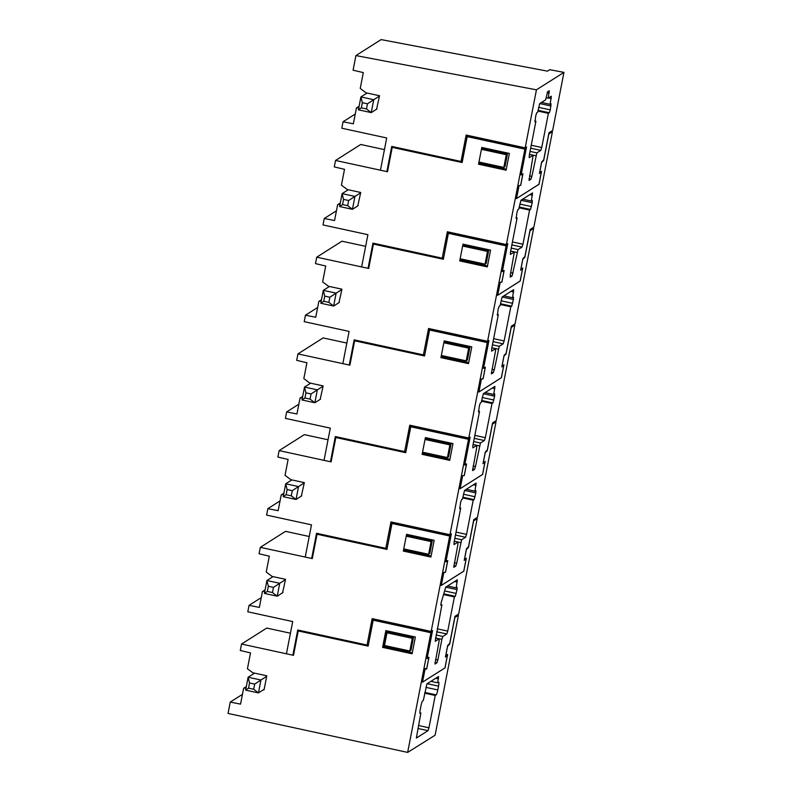 <?xml version="1.0" encoding="UTF-8"?>
<svg xmlns="http://www.w3.org/2000/svg" width="792" height="792" viewBox="0 0 792 792"><rect width="100%" height="100%" fill="white"/><g stroke="black" fill="none" stroke-linecap="round" stroke-linejoin="round"><path stroke-width="1.19" d="M536.441 89.823L525.165 147.856L526.551 146.975L521.284 174.052L522.958 173.785L520.7 185.387L519.027 185.665L516.523 198.554L538.946 184.338L541.451 171.448L539.421 173.517L541.678 161.915L543.708 159.835L548.975 132.759L552.668 130.413L563.953 72.379L536.441 89.823L355.925 55.579L381.12 39.6L547.45 71.151L549.767 69.686L563.953 72.379M548.193 98.208L549.292 90.743L547.609 91.783L545.648 99.812L539.748 103.554L537.659 112.226L536.738 112.811L535.768 115.691L534.976 121.839L535.907 121.255L529.264 155.43L529.224 157.717L533.155 155.222L529.066 180.428L530.917 179.259L531.877 176.388L536.847 152.876L540.778 150.391L541.748 147.51L548.391 113.345L549.311 112.751L550.272 109.88L551.064 103.732L550.143 104.316L551.311 96.228L548.193 98.208L546.044 97.743M529.462 154.42L533.214 155.212L529.462 154.39M525.165 147.856L466.151 135.046L461.013 161.449L462.271 161.251L467.32 135.303M376.566 109.227L379.536 95.753L366.062 92.832L360.231 88.437L363.31 72.597L353.083 70.191L355.925 55.579M358.875 107.425L356.43 107.989L359.093 106.296M355.252 114.038L343.055 121.77L353.351 123.819L356.43 107.989M343.055 121.77L341.807 128.225L386.704 137.966L380.437 170.201L386.852 171.597L391.743 146.421L461.013 161.449M482.675 148.609L507.454 153.985L504.979 166.686L503.831 167.419L478.952 162.023M387.615 171.112L386.852 171.597M550.143 104.316L541.51 102.435M548.391 113.345L537.887 111.058M535.907 121.255L534.808 121.018M481.427 149.322L506.296 154.717L503.831 167.419M507.454 153.985L506.296 154.717M310.068 399.109L314.84 402.752L302.009 399.97L304.94 398L310.068 399.109L311.068 393.951L317.344 389.862L314.84 402.752L320.562 399.128M323.067 386.229L317.344 389.862L304.514 387.07L305.94 392.842L304.94 398M311.068 393.951L305.94 392.842M302.009 399.97L304.514 387.07L310.632 383.199M309.236 536.501L285.536 531.353L260.34 547.331L259.083 553.776L269.31 556.182L266.231 572.022L272.062 576.418L285.536 579.338L282.566 592.812M447.747 631.095L454.39 596.93L455.311 596.336L457.024 589.594L457.063 587.317L456.142 587.902L457.311 579.813L445.748 587.139L441.015 603.138L440.976 605.425L441.906 604.841L435.224 641.302L439.213 638.798L435.461 637.976L441.887 639.332L442.847 636.461L446.777 633.976L447.747 631.095L437.243 628.818M435.461 638.005L439.154 638.807L439.115 641.094L434.957 663.993M435.006 664.033L436.917 662.845L437.877 659.974L441.887 639.332M454.39 596.93L443.886 594.644M456.142 587.902L447.51 586.021M441.906 604.841L440.817 604.603M264.875 591.01L262.429 591.574L265.092 589.882M463.756 571.151L441.253 585.466L443.787 572.448L445.46 572.171L447.539 561.469L445.827 561.746L450.985 535.204L449.707 536.016L391.981 523.482L386.942 549.41L317.028 534.234L312.296 558.607L260.34 547.331M293.614 654.697L292.852 655.182L286.437 653.786L292.703 621.552L247.807 611.81L249.054 605.355L259.35 607.405L262.429 591.574M292.852 655.182L297.743 630.006L367.023 645.034L372.151 618.631L431.165 631.442L449.707 536.016M403.326 551.083L430.907 557.063L434.174 540.302L406.593 534.313L403.326 551.083L404.603 550.272L404.821 549.123M463.815 571.161L466.349 558.142L464.32 560.211L466.399 549.509L468.478 547.381L473.636 520.839L477.22 518.572L458.667 613.998L454.974 616.344L449.707 643.421L447.678 645.5L445.431 657.103L447.45 655.034L444.946 667.923L422.522 682.14L425.027 669.25L426.7 668.973L428.957 657.37L427.284 657.637L432.551 630.561L431.165 631.442M468.478 547.381L467.953 547.272M477.22 518.572L475.893 518.285M249.054 605.355L261.261 597.623M447.539 561.469L445.945 561.122M387.149 548.361L386.456 548.212M317.028 534.234L321.73 534.412M368.389 644.856L373.319 618.889M367.023 645.034L368.27 644.837M450.985 535.204L397.099 523.512L392.931 522.878L391.981 523.482M407.662 534.551L407.296 536.422M431.115 556.024L404.603 550.272M386.981 632.808L388.13 632.075L413.454 637.57L410.989 650.272L409.83 651.004L384.506 645.51L386.981 632.808L412.295 638.303L409.83 651.004M425.136 668.636L426.7 668.973M413.454 637.57L412.295 638.303M347.668 205.672L352.44 209.316L339.61 206.534L342.54 204.564L347.668 205.672L348.668 200.515L354.945 196.426L352.44 209.316L358.162 205.692M360.667 192.793L354.945 196.426L342.114 193.644L343.54 199.406L342.54 204.564M348.668 200.515L343.54 199.406M339.61 206.534L342.114 193.644L348.233 189.763M424.878 692.426L436.154 694.871A4.534 0.673 102.2 0 0 437.808 689.941L438.55 686.139A4.534 0.673 102.2 0 0 438.718 682.189A4.534 0.673 102.2 0 0 438.61 682.219L437.699 682.803L438.57 676.507L426.947 683.852L423.314 700.455L422.631 700.89A4.465 0.663 102.2 0 0 421.007 705.712L420.255 709.582A4.445 0.663 102.2 0 0 420.087 713.443A4.445 0.663 102.2 0 0 420.196 713.414L420.889 712.978L416.354 738.035L427.977 730.689L428.947 727.818L435.234 695.455L424.73 693.188M436.154 694.871L435.234 695.455M430.917 681.338L437.699 682.803M419.889 712.76L420.889 712.978M449.678 644.104L454.836 617.562L458.42 615.285L435.105 735.214L407.652 752.4L430.907 632.729L432.185 631.927L427.027 658.469L428.739 658.192L426.759 668.379L425.086 668.646L422.453 682.189L445.015 667.884L447.648 654.341L445.619 656.41L447.599 646.232L449.678 644.104L449.153 643.985M290.436 633.214L266.736 628.066L241.54 644.044L293.495 655.321L298.228 630.947L300.455 630.59M428.739 658.192L427.145 657.845M368.349 645.084L367.656 644.936M432.185 631.927L374.458 619.394L373.18 620.205L368.141 646.123L298.228 630.947M386.932 630.848L383.882 646.569L412.315 652.747M430.907 632.729L373.18 620.205M246.074 687.723L243.629 688.288L246.292 686.605M407.652 752.4L228.046 713.424L230.254 702.078L240.55 704.128L243.629 688.288M241.54 644.044L240.283 650.499L250.51 652.905L247.431 668.735L252.767 672.754L266.785 675.804L264.053 689.852L263.449 689.723M382.605 647.381L385.862 630.61L415.374 637.016L412.107 653.786L382.605 647.381L383.882 646.569M457.093 614.998L458.42 615.285M230.254 702.078L242.461 694.346M328.868 302.395L333.64 306.039L320.81 303.257L323.74 301.277L328.868 302.395L329.868 297.238L336.145 293.139L333.64 306.039L339.362 302.405M341.867 289.516L336.145 293.139L323.314 290.357L324.74 296.119L323.74 301.277M329.868 297.238L324.74 296.119M320.81 303.257L323.314 290.357L329.432 286.476M328.037 439.778L304.336 434.64L279.14 450.608L277.883 457.063L288.11 459.469L285.031 475.299L290.862 479.704L304.336 482.625L301.366 496.089M453.806 567.31L455.717 566.122L456.677 563.251L461.647 539.748L465.577 537.253L466.547 534.382L473.19 500.207L474.111 499.623L475.824 492.881L475.863 490.594L474.943 491.179L476.111 483.09L464.548 490.426L462.459 499.099L461.538 499.683L460.568 502.554L459.776 508.712L460.706 508.127L454.063 542.302L454.024 544.579L458.014 542.074L454.262 541.263L457.954 542.094L457.915 544.381L453.757 567.27M473.19 500.207L462.686 497.93M474.943 491.179L466.31 489.308M460.706 508.127L459.617 507.89M283.675 494.287L281.229 494.852L283.892 493.168M482.556 474.438L460.053 488.753L462.587 475.725L464.26 475.457L466.339 464.755L464.627 465.033L469.785 438.491L468.508 439.293L410.781 426.769L405.742 452.687L335.828 437.521L331.096 461.885L279.14 450.608M312.414 557.984L311.652 558.469L305.237 557.073L311.503 524.839L266.607 515.087L267.854 508.642L278.15 510.692L281.229 494.852M311.652 558.469L316.543 533.283L385.823 548.321L390.951 521.918L449.965 534.719L468.508 439.293M422.126 454.361L449.707 460.35L452.975 443.579L425.393 437.6L422.126 454.361L423.403 453.559L423.621 452.41M482.615 474.448L485.149 461.419L483.12 463.498L485.199 452.796L487.278 450.668L492.436 424.126L496.02 421.849L477.467 517.275L473.774 519.621L468.508 546.708L466.478 548.777L464.231 560.389L466.25 558.311L463.746 571.21L441.322 585.427L443.827 572.527L445.5 572.26L447.757 560.657L446.084 560.924L451.351 533.848L449.965 534.719M487.278 450.668L486.753 450.549M496.02 421.849L494.693 421.562M267.854 508.642L280.051 500.91M466.339 464.755L464.746 464.409M405.95 451.648L405.257 451.499M335.828 437.521L340.53 437.699M387.189 548.143L392.119 522.166M385.823 548.321L387.07 548.113M469.785 438.491L415.899 426.799L411.731 426.165L410.781 426.769M426.462 437.827L426.096 439.708M449.915 459.31L423.403 453.559M407.474 535.481L432.254 540.857L429.789 553.558L428.63 554.291L403.752 548.896M406.227 536.194L431.095 541.589L428.63 554.291M432.254 540.857L431.095 541.589M366.468 108.959L371.24 112.603L358.41 109.821L361.34 107.851L366.468 108.959L367.468 103.801L373.745 99.703L371.24 112.603L376.962 108.969M379.467 96.079L373.745 99.703L360.914 96.921L362.34 102.693L361.34 107.851M367.468 103.801L362.34 102.693M358.41 109.821L360.914 96.921L367.033 93.04M346.837 343.065L323.136 337.917L297.94 353.895L296.683 360.34L306.91 362.756L303.831 378.586L309.662 382.982L323.136 385.902L320.166 399.376M472.606 470.596L474.517 469.408L475.477 466.538L480.447 443.025L484.377 440.54L485.347 437.669L491.99 403.494L492.911 402.91L494.624 396.168L494.663 393.881L493.743 394.465L494.911 386.377L483.348 393.703L481.259 402.376L480.338 402.97L479.368 405.841L478.576 411.988L479.507 411.404L472.864 445.579L472.824 447.866L476.814 445.361L473.062 444.55L476.754 445.371L476.715 447.658L472.557 470.557M491.99 403.494L481.487 401.217M493.743 394.465L485.11 392.594M479.507 411.404L478.418 411.167M302.475 397.574L300.029 398.138L302.692 396.445M501.356 377.715L478.853 392.03L481.387 379.012L483.061 378.744L485.14 368.032L483.427 368.31L488.585 341.768L487.308 342.58L429.581 330.046L424.542 355.974L354.628 340.798L349.896 365.171L297.94 353.895M331.214 461.261L330.452 461.746L324.037 460.36L330.304 428.116L285.407 418.374L286.654 411.929L296.95 413.968L300.029 398.138M330.452 461.746L335.343 436.57L404.623 451.598L409.751 425.195L468.765 438.006L487.308 342.58M440.926 357.647L468.508 363.627L471.775 346.866L444.193 340.877L440.926 357.647L442.203 356.836L442.421 355.687M501.415 377.725L503.95 364.706L501.92 366.775L503.999 356.073L506.078 353.945L511.236 327.403L514.82 325.136L496.267 420.562L492.575 422.908L487.308 449.985L485.278 452.064L483.031 463.667L485.05 461.597L482.546 474.487L460.122 488.704L462.627 475.814L464.3 475.547L466.557 463.934L464.884 464.211L470.151 437.125L468.765 438.006M506.078 353.945L505.553 353.836M514.82 325.136L513.493 324.849M286.654 411.929L298.851 404.187M485.14 368.032L483.546 367.696M424.75 354.935L424.057 354.786M354.628 340.798L359.33 340.976M405.989 451.43L410.919 425.452M404.623 451.598L405.87 451.4M488.585 341.768L434.699 330.076L430.531 329.452L429.581 330.046M445.262 341.114L444.896 342.986M468.715 362.587L442.203 356.836M426.274 438.758L451.054 444.134L448.589 456.845L447.43 457.578L422.552 452.173M425.027 439.471L449.896 444.866L447.43 457.578M451.054 444.134L449.896 444.866M253.668 689.258L258.44 692.901L245.609 690.119L248.54 688.149L253.668 689.258L254.678 684.1L260.944 680.011L258.44 692.901L264.162 689.278M266.666 676.378L260.944 680.011L248.124 677.229L249.539 682.991L248.54 688.149M254.678 684.1L249.539 682.991M245.609 690.119L248.124 677.229L254.549 673.151M272.468 592.545L277.24 596.188L264.409 593.406L267.34 591.436L272.468 592.545L273.478 587.387L279.744 583.288L277.24 596.188L282.962 592.555M285.466 579.665L279.744 583.288L266.924 580.506L268.339 586.278L267.34 591.436M273.478 587.387L268.339 586.278M264.409 593.406L266.924 580.506L273.032 576.625M365.637 246.342L341.936 241.204L316.741 257.182L315.483 263.627L325.71 266.033L322.631 281.873L328.462 286.268L341.936 289.189L338.966 302.663M491.406 373.873L493.317 372.685L494.277 369.815L499.247 346.312L503.177 343.817L504.148 340.946L510.791 306.771L511.711 306.187L513.424 299.445L513.463 297.158L512.543 297.752L513.711 289.654L502.148 296.99L500.059 305.663L499.138 306.247L498.168 309.118L497.376 315.275L498.307 314.691L491.664 348.866L491.624 351.153L495.614 348.638L491.862 347.827L495.554 348.658L495.515 350.945L491.357 373.834M510.791 306.771L500.287 304.494M512.543 297.752L503.91 295.871M498.307 314.691L497.208 314.454M321.275 300.861L318.829 301.425L321.493 299.732M520.156 281.002L497.653 295.317L500.188 282.289L501.861 282.021L503.94 271.319L502.227 271.597L507.385 245.055L506.108 245.857L448.381 233.333L443.342 259.251L373.428 244.085L368.696 268.458L316.741 257.182M350.014 364.548L349.252 365.033L342.837 363.637L349.104 331.402L304.207 321.661L305.455 315.206L315.751 317.255L318.829 301.425M349.252 365.033L354.143 339.857L423.413 354.885L428.551 328.482L487.565 341.293L506.108 245.857M459.726 260.924L487.308 266.914L490.575 250.153L462.993 244.164L459.726 260.924L461.003 260.123L461.221 258.974M520.215 281.012L522.75 267.983L520.72 270.062L522.799 259.36L524.878 257.232L530.036 230.69L533.62 228.423L515.067 323.849L511.375 326.195L506.108 353.272L504.078 355.351L501.821 366.953L503.851 364.874L501.346 377.774L478.922 391.99L481.427 379.091L483.1 378.823L485.357 367.221L483.684 367.488L488.951 340.412L487.565 341.293M524.878 257.232L524.353 257.123M533.62 228.423L532.293 228.126M305.455 315.206L317.651 307.474M503.94 271.319L502.346 270.973M443.55 258.212L442.857 258.063M373.428 244.085L378.13 244.263M424.789 354.707L429.719 328.739M423.413 354.885L424.67 354.687M507.385 245.055L453.499 233.363L449.331 232.729L448.381 233.333M464.062 244.391L463.696 246.272M487.516 265.874L461.003 260.123M445.074 342.045L469.854 347.421L467.389 360.122L466.231 360.855L441.352 355.459M443.827 342.758L468.696 348.153L466.231 360.855M469.854 347.421L468.696 348.153M291.268 495.832L296.04 499.475L283.209 496.683L286.14 494.713L291.268 495.832L292.268 490.674L298.544 486.575L296.04 499.475L301.762 495.841M304.267 482.942L298.544 486.575L285.724 483.793L287.14 489.555L286.14 494.713M292.268 490.674L287.14 489.555M283.209 496.683L285.724 483.793L291.832 479.912M384.437 149.629L360.736 144.481L335.541 160.459L334.283 166.914L344.51 169.32L341.431 185.15L347.262 189.545L360.736 192.476L357.766 205.94M510.662 251.143L514.354 251.945L510.305 274.864L510.266 277.141L512.117 275.972L518.047 249.599L521.977 247.104L522.948 244.233L529.591 210.058L530.511 209.474L532.224 202.732L532.264 200.445L531.343 201.029L532.511 192.941L520.948 200.267L518.859 208.949L517.938 209.534L516.968 212.405L516.176 218.562L517.107 217.968L510.464 252.143L510.424 254.43L514.414 251.925L510.662 251.114M529.591 210.058L519.087 207.781M531.343 201.029L522.71 199.158M517.107 217.968L516.008 217.741M340.075 204.138L337.63 204.702L340.293 203.019M538.956 184.279L516.453 198.604L518.988 185.575L520.661 185.308L522.74 174.606L521.027 174.883L526.185 148.342L524.908 149.144L467.181 136.62L462.142 162.538L392.228 147.362L387.496 171.735L335.541 160.459M368.815 267.835L368.052 268.31L361.637 266.924L367.904 234.68L323.007 224.938L324.255 218.493L334.551 220.542L337.63 204.702M368.052 268.31L372.943 243.134L442.213 258.172L447.351 231.769L506.365 244.57L524.908 149.144M478.526 164.211L506.108 170.201L509.375 153.43L481.793 147.451L478.526 164.211L479.803 163.4L480.021 162.261M539.015 184.298L541.54 171.27L539.52 173.349L541.599 162.647L543.678 160.519L548.836 133.977L552.42 131.7L533.867 227.126L530.175 229.472L524.908 256.558L522.878 258.628L520.621 270.24L522.651 268.161L520.146 281.061L497.722 295.277L500.227 282.378L501.9 282.11L504.157 270.498L502.484 270.775L507.751 243.689L506.365 244.57M543.678 160.519L543.154 160.4M552.42 131.7L551.093 131.413M324.255 218.493L336.452 210.761M522.74 174.606L521.146 174.26M462.35 161.499L461.657 161.35M392.228 147.362L396.931 147.55M443.589 257.994L448.519 232.016M442.213 258.172L443.47 257.964M526.185 148.342L472.299 136.65L468.131 136.016L467.181 136.62M482.863 147.678L482.496 149.549M506.316 169.161L479.803 163.4M463.874 245.322L488.654 250.708L486.189 263.409L485.031 264.142L460.152 258.746M462.627 246.035L487.496 251.44L485.031 264.142M488.654 250.708L487.496 251.44M551.272 98.515L548.608 97.931M551.024 106.009L539.738 103.564M550.272 109.88L538.609 107.346M549.311 112.751L538.035 110.306M541.748 147.51L531.244 145.233M540.778 150.391L530.67 148.193M536.847 152.876L530.046 151.401M535.887 155.747L529.472 154.361M531.877 176.388L529.541 175.874M530.917 179.259L528.987 178.834M549.193 93.05L547.183 92.614M436.917 662.845L434.986 662.419M437.877 659.974L435.541 659.459M442.847 636.461L436.046 634.986M446.777 633.976L436.669 631.778M455.311 596.336L444.035 593.891M456.271 593.465L444.609 590.931M457.024 589.594L445.738 587.149M457.271 582.1L454.618 581.516M418.463 725.462L428.947 727.818M417.889 728.422L427.977 730.689M435.689 695.168L424.809 692.802M435.778 678.259L438.471 678.813M420.433 713.265L419.928 713.156M425.868 687.357L437.808 689.941M438.55 686.139L427.225 683.684M455.717 566.122L453.786 565.706M456.677 563.251L454.341 562.746M460.687 542.619L454.271 541.223M461.647 539.748L454.846 538.273M465.577 537.253L455.469 535.055M466.547 534.382L456.043 532.105M474.111 499.623L462.835 497.178M475.071 496.752L463.409 494.218M475.824 492.881L464.538 490.436M476.071 485.377L473.418 484.803M474.517 469.408L472.586 468.993M475.477 466.538L473.141 466.033M479.487 445.906L473.072 444.51M480.447 443.025L473.646 441.55M484.377 440.54L474.269 438.342M485.347 437.669L474.844 435.382M492.911 402.91L481.635 400.455M493.871 400.029L482.209 397.505M494.624 396.168L483.338 393.713M494.871 388.664L492.218 388.09M493.317 372.685L491.387 372.27M494.277 369.815L491.941 369.31M498.287 349.183L491.872 347.787M499.247 346.312L492.446 344.837M503.177 343.817L493.07 341.629M504.148 340.946L493.644 338.669M511.711 306.187L500.435 303.742M512.672 303.316L501.009 300.782M513.424 299.445L502.138 297M513.671 291.941L511.008 291.367M512.117 275.972L510.187 275.557M513.077 273.101L510.741 272.596M517.087 252.47L510.672 251.074M518.047 249.599L511.246 248.114M521.977 247.104L511.87 244.906M522.948 244.233L512.444 241.956M530.511 209.474L519.235 207.019M531.472 206.603L519.809 204.069M532.224 202.732L520.938 200.277M532.471 195.228L529.808 194.654"/></g></svg>
